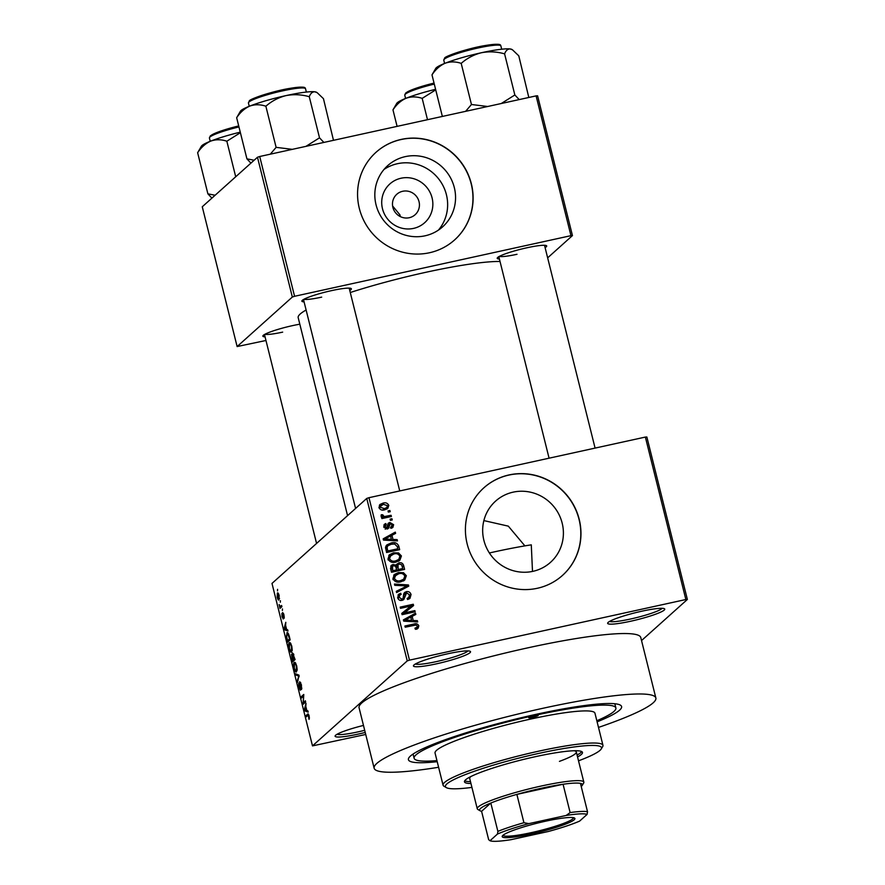<?xml version="1.0" encoding="UTF-8"?>
<svg xmlns="http://www.w3.org/2000/svg" width="885" height="885" viewBox="0 0 885 885"><rect width="100%" height="100%" fill="white"/><g stroke="black" fill="none" stroke-linecap="round" stroke-linejoin="round"><path stroke-width="1.33" d="M630.607 621.248A29.426 3.606 -14 0 1 607.763 622.863A29.426 3.606 -14 0 1 641.802 611.214A29.426 3.606 -14 0 1 664.436 608.736A29.426 3.606 -14 0 1 630.607 621.248M609.566 621.425A27.468 3.374 166 0 0 630.507 619.024A27.468 3.374 166 0 0 662.168 608.316M365.217 732.437A29.426 3.606 -14 0 1 358.06 734.119A29.426 3.606 -14 0 1 335.216 735.734A29.426 3.606 -14 0 1 363.469 725.434M337.019 734.296A27.468 3.374 166 0 0 357.96 731.895A27.468 3.374 166 0 0 364.686 730.313M436.394 663.85A29.426 3.606 -14 0 1 413.549 665.465A29.426 3.606 -14 0 1 447.589 653.816A29.426 3.606 -14 0 1 470.212 651.338A29.426 3.606 -14 0 1 436.394 663.85M415.353 664.027A27.468 3.374 166 0 0 436.294 661.626A27.468 3.374 166 0 0 467.955 650.917M413.538 228.396A26.052 25.189 -131.9 0 1 382.486 208.749A26.052 25.189 -131.9 0 1 401.027 178.228A26.052 25.189 -131.9 0 1 432.079 197.875A26.052 25.189 -131.9 0 1 413.538 228.396M402.653 191.282A13.729 13.275 48.1 0 0 394.102 210.553A13.729 13.275 48.1 0 0 415.12 214.723A13.729 13.275 48.1 0 0 402.653 191.282M405.319 156.623A41.119 39.759 48.1 0 0 387.73 165.606A41.119 39.759 48.1 0 0 379.72 214.347A41.119 39.759 48.1 0 0 425.065 235.808A41.119 39.759 48.1 0 0 442.644 226.825A41.119 39.759 48.1 0 0 450.664 178.084A41.119 39.759 48.1 0 0 405.319 156.623M438.44 230.1A41.119 39.759 48.1 0 0 441.383 182.797A41.119 39.759 48.1 0 0 397.409 163.714A41.119 39.759 48.1 0 0 384.024 169.433M401.204 139.41A58.852 56.894 48.1 0 0 376.036 152.275A58.852 56.894 48.1 0 0 364.565 222.035A58.852 56.894 48.1 0 0 429.468 252.756A58.852 56.894 48.1 0 0 454.636 239.89A58.852 56.894 48.1 0 0 466.107 170.13A58.852 56.894 48.1 0 0 401.204 139.41M454.558 239.957A58.852 56.894 48.1 0 0 465.941 170.219A58.852 56.894 48.1 0 0 401.06 139.542A58.852 56.894 48.1 0 0 375.97 152.342M532.914 571.334A41.119 39.759 -131.9 0 1 487.558 549.873A41.119 39.759 -131.9 0 1 495.578 501.131A41.119 39.759 -131.9 0 1 513.167 492.148A41.119 39.759 -131.9 0 1 558.512 513.61A41.119 39.759 -131.9 0 1 550.492 562.351A41.119 39.759 -131.9 0 1 532.914 571.334M509.052 474.935A58.852 56.894 48.1 0 0 483.885 487.801A58.852 56.894 48.1 0 0 472.413 557.561A58.852 56.894 48.1 0 0 537.317 588.282A58.852 56.894 48.1 0 0 562.484 575.416A58.852 56.894 48.1 0 0 573.956 505.656A58.852 56.894 48.1 0 0 509.052 474.935M562.406 575.482A58.852 56.894 48.1 0 0 573.79 505.744A58.852 56.894 48.1 0 0 508.908 475.068A58.852 56.894 48.1 0 0 483.818 487.867M499.417 259.017A25.499 3.131 -14 0 1 497.315 257.9A25.499 3.131 -14 0 1 526.818 247.8A25.499 3.131 -14 0 1 546.432 245.654A25.499 3.131 -14 0 1 545.094 247.623M499.295 256.418A23.541 2.887 166 0 0 517.017 254.283M304.075 301.862A25.499 3.131 -14 0 1 301.984 300.745A25.499 3.131 -14 0 1 331.477 290.645A25.499 3.131 -14 0 1 351.091 288.499A25.499 3.131 -14 0 1 349.763 290.468M303.964 299.263A23.541 2.887 166 0 0 321.686 297.128M265.058 336.864A25.499 3.131 -14 0 1 262.967 335.747A25.499 3.131 -14 0 1 292.459 325.647A25.499 3.131 -14 0 1 299.827 324.198M264.947 334.264A23.541 2.887 166 0 0 282.669 332.129M437.212 761.697A109.862 13.474 -14 0 1 408.826 757.881A109.862 13.474 -14 0 1 535.89 714.383A109.862 13.474 -14 0 1 620.374 705.135A109.862 13.474 -14 0 1 597.109 721.839M598.492 727.415A145.173 17.811 166 0 0 655.862 698A145.173 17.811 166 0 0 542.605 708.354A145.173 17.811 166 0 0 374.145 768.235A145.173 17.811 166 0 0 438.606 767.273M655.862 698L640.784 637.554A145.173 17.811 166 0 0 527.537 647.908A145.173 17.811 166 0 0 359.078 707.79L374.145 768.235M500.025 261.462A109.862 13.474 166 0 0 425.674 272.337A109.862 13.474 166 0 0 350.272 292.515M687.368 599.455L685.864 599.521L645.364 437.068L646.858 436.991L687.368 599.455L641.536 640.563M279.018 599.809C278.543 600.495 277.934 599.676 277.204 597.342L277.337 593.138C277.824 592.408 278.432 593.227 279.173 595.583L278.753 599.964M281.596 605.484L281.895 606.69L280.003 608.393L279.129 604.555L280.169 606.49L281.596 605.484M280.169 606.49L281.762 606.114M283.244 618.925L282.027 616.701L281.884 613.427L282.912 617.763L282.647 612.531L283.985 614.887L284.107 618.372L282.99 613.692L283.156 618.98M283.576 613.548L282.99 613.692M282.868 617.774L283.421 617.653L282.868 617.774M287.581 632.786L286.828 632.941C287.492 631.967 288.311 633.085 289.284 636.315L290.158 639.833L287.548 642.178L286.286 636.868L287.205 632.742M291.619 654.247L292.249 655.099L292.481 652.887L295.092 659.579L292.481 661.925L291.497 654.236M298.964 675.155L297.537 682.235L297.227 680.985L298.831 676.085L295.734 674.978L295.413 673.717L298.964 675.155M305.369 700.798L305.668 702.004L303.057 704.349L303.566 696.108L301.464 697.988L301.166 696.783L303.776 694.448L303.278 702.679L305.369 700.798M308.257 713.952L307.648 714.084L309.208 716.031L309.042 719.361L308.367 715.135L306.177 716.883L305.878 715.677L307.98 713.907M308.898 715.014L307.969 715.268M645.364 437.068L368.979 497.691L409.49 660.144L407.244 660.896L366.744 498.432L271.994 583.425L312.493 745.889L365.726 734.461M407.244 660.896L312.493 745.889M307.88 710.876L308.19 712.137L304.672 710.821L304.351 709.56L306.011 703.376L305.801 706.374L306.841 710.533L307.88 710.876M300.347 690.167L298.787 687.391L298.665 683.065L299.075 687.07L300.236 688.342L299.716 681.693L301.409 684.769L301.519 689.537L301.077 684.935L300.026 682.899L300.225 690.234M300.756 682.711L300.026 682.899M300.612 688.862L299.982 688.995L300.612 688.829M296.552 671.715C295.878 672.644 295.037 671.505 294.03 668.297C293.377 664.856 293.433 662.909 294.218 662.467L295.446 662.821L296.707 665.907L297.161 669.724L296.187 671.925M294.882 662.323L295.446 662.821M291.63 651.968C290.955 652.887 290.114 651.758 289.096 648.55C288.455 645.11 288.51 643.163 289.284 642.72L290.523 643.074L291.784 646.161L292.227 649.977L291.265 652.168M289.959 642.576L289.284 642.72L290.523 643.074M287.669 629.81L287.979 631.071L284.461 629.755L284.14 628.494L285.8 622.321L285.59 625.319L286.629 629.478L287.669 629.81M282.459 608.924L282.381 610.462L282.459 608.924M280.401 600.683L280.324 602.22L280.401 600.683M277.58 589.344L277.503 590.881L277.58 589.344M389.898 510.49L390.197 511.685L388.327 512.105L388.028 510.899L389.898 510.49L388.471 512.072M391.955 518.732L392.254 519.938L390.385 520.347L390.086 519.141L391.955 518.732L390.517 520.314M397.166 539.629L397.476 540.89L383.493 540.093L383.183 538.832L395.296 532.128L395.606 533.389L391.966 535.281L392.995 539.441L397.166 539.629L395.86 540.79M399.566 560.448L396.037 562.03C392.398 563.103 389.721 562.063 388.006 558.9L389.433 554.729L393.571 552.793L398.56 552.959L401.414 555.957L399.865 560.205M404.489 580.195L400.96 581.777C397.321 582.85 394.644 581.81 392.929 578.646L394.356 574.476L398.493 572.54L403.483 572.706L406.337 575.715L404.788 579.952M406.635 592.85L403.814 599.532L402.122 600.362C399.887 600.76 398.416 599.886 397.686 597.729L398.615 594.278L400.684 593.249L401.159 594.421L399.743 595.14L399.201 597.353L401.867 599.156L403.095 598.481L403.66 594.167L404.589 592.485L406.315 591.656C408.715 591.269 410.286 592.242 411.038 594.565L409.987 598.36L407.62 599.521L407.155 598.36L408.737 597.541L409.49 594.797L406.635 592.85L404.191 594.654L403.494 596.534M401.414 600.019L403.095 598.481M417.377 620.684L417.687 621.945L403.704 621.148L403.383 619.887L415.507 613.183L415.817 614.444L412.167 616.336L413.206 620.496L417.377 620.684L416.072 621.856M685.864 599.521L409.49 660.144M417.963 628.295L415.408 629.323L414.943 628.162L416.901 627.332L417.289 626.115L415.983 625.031L405.219 627.211L404.91 626.016L413.793 624.069C416.094 623.25 417.775 623.836 418.837 625.828L418.162 628.14M414.866 610.606L415.165 611.812L402.089 614.677L401.768 613.394L410.983 606.026L400.507 608.327L400.208 607.121L413.273 604.256L413.594 605.55L404.401 612.907L414.866 610.606L413.428 612.188M408.461 584.963L408.759 586.135L396.58 592.563L396.27 591.324L407.1 585.958L394.765 585.317L394.456 584.056L408.461 584.963L407.144 586.987M403.66 565.67L404.589 569.398L391.513 572.263L390.584 568.524L391.369 565.338L393.04 564.497L396.104 565.194L398.903 562.849C401.37 562.34 402.952 563.269 403.66 565.67L402.343 566.854M398.781 546.122L399.655 549.64L386.59 552.505L385.517 547.184L386.767 544.972L391.037 543.025C394.677 541.885 397.265 542.925 398.781 546.122L397.465 547.306M390.827 527.128L392.243 524.905L390.362 523.61L388.415 528.4L387.176 529.02L383.78 526.907L384.422 524.263L385.805 523.522L386.28 524.683L385.13 526.564L386.679 527.858L388.36 523.135L389.82 522.46L393.615 524.694L392.874 527.416L391.292 528.29L390.827 527.128L391.79 526.608L390.296 527.947M390.362 523.61L388.084 525.447L387.497 528.931M386.28 524.683L383.747 526.752M385.473 528.942L387.365 527.294M391.093 515.302L391.391 516.497L381.889 518.588L381.59 517.382L383.105 517.05L381.059 515.988L381.291 514.727L382.729 514.782L384.167 516.574L391.093 515.302L389.666 516.873M388.803 505.39L387.796 508.421L384.721 509.815C382.088 510.612 380.163 509.849 378.957 507.548L379.997 504.472L382.951 503.134C385.617 502.304 387.564 503.056 388.803 505.39L387.398 506.64M483.874 520.59L508.311 526.144L524.905 545.89M489.383 552.97A103.976 12.755 166 0 1 494.018 551.941A103.976 12.755 166 0 1 531.288 544.839L532.493 571.422M400.274 216.571L399.943 214.867L392.608 205.984M536.1 95.879L537.593 95.801L572.451 235.587L570.958 235.664L536.1 95.879L259.714 156.501L294.572 296.287L292.338 297.039L257.48 157.242L202.267 206.769L237.125 346.555L265.965 340.482M292.338 297.039L237.125 346.555M572.451 235.587L547.649 257.845M570.958 235.664L294.572 296.287M306.11 310.015A109.862 13.474 166 0 0 298.19 317.649L347.562 515.634M257.48 157.242L259.714 156.501M366.744 498.432L368.979 497.691M415.209 628.826L416.901 627.332M405.153 626.967L414.711 625.142M417.244 626.857L418.837 625.828M417.344 627.166L416.89 629.257M403.505 620.341L415.507 613.183M414.014 614.522L414.202 615.285M410.85 617.52L412.167 616.336M411.403 620.584L411.658 621.602M411.956 621.624L413.206 620.496M407.498 620.142L411.58 620.429L410.751 617.088L404.887 620.131L407.498 620.142L406.215 621.292M410.352 621.524L411.58 620.429M403.748 621.159L404.887 620.131M401.801 613.515L410.983 606.026M400.44 608.083L411.779 605.594L413.273 604.256M411.779 605.594L412.078 606.767M413.372 611.944L402.907 614.245L404.401 612.907M409.567 595.893L411.038 594.565M409.556 595.948L409.124 598.957M403.438 597.397L402.94 600.096M397.996 595.03L400.684 593.249M399.19 594.587L399.5 595.362M399.743 595.14L397.642 597.552M397.94 598.481L399.201 597.353M400.451 600.417L401.867 599.156M400.374 600.495L401.613 599.82M403.98 593.26L406.315 591.656M404.821 592.994L406.37 592.928M396.391 591.855L407.1 585.958M393.703 575.173L398.493 572.54M397 573.878L399.566 573.602M402.365 573.701L403.483 572.706M404.887 577.009L406.337 575.715M404.843 577.053L403.66 580.947M394.433 576.246L392.962 579.642M398.173 582.098L403.693 579.199L404.81 576.058C403.505 573.69 401.48 572.916 398.748 573.757L393.98 576.6M393.194 579.421L394.456 578.303C395.794 580.726 397.874 581.478 400.684 580.571L403.693 579.199M399.19 581.91L400.684 580.571M395.927 574.907L394.456 578.303M402.587 568.679L402.852 569.774M390.727 566.112L393.04 564.497M391.546 565.836L393.084 565.792M395.274 565.946L396.104 565.194M396.325 564.541L398.903 562.849M397.409 564.188L399.102 564.077M396.469 570.028L396.679 570.869L401.27 569.863L402.752 568.524L401.646 564.763L399.212 564.055L398.007 564.63L398.173 569.531L402.752 568.524M398.007 564.63L395.927 567.042M391.424 571.909L392.741 570.725L396.646 569.863L395.639 566.378L393.559 565.659L390.528 568.258M391.447 572.02L395.152 571.201L396.646 569.863M392.486 566.157L392.741 570.725M396.679 570.869L398.173 569.531M396.27 568.336L397.586 567.163M388.78 555.426L393.571 552.793M392.077 554.132L394.644 553.855M397.442 553.955L398.56 552.959M399.965 557.262L401.414 555.957M399.92 557.296L398.737 561.201M389.511 556.499L388.039 559.884M393.25 562.351L398.77 559.453L399.887 556.3C398.582 553.944 396.557 553.169 393.825 553.999L389.057 556.842M388.272 559.674L389.522 558.557C390.871 560.968 392.951 561.732 395.761 560.824L398.77 559.453M394.267 562.163L395.761 560.824M390.993 555.16L389.522 558.557M397.653 548.932L397.929 550.027M386.125 545.658L391.037 543.025M389.544 544.363L392.376 544.043M386.502 552.151L387.818 550.979L397.83 548.777L397.299 546.609L394.633 544.01L391.325 544.231L388.006 545.68L385.606 548.512M386.524 552.262L396.336 550.116L397.83 548.777M385.971 550.027L387.287 548.844L387.818 550.979M385.628 548.412L387.121 547.074L387.287 548.844M388.006 545.68L387.121 547.074M383.293 539.286L395.296 532.128M393.803 533.467L393.991 534.23M390.65 536.465L391.966 535.281M391.192 539.529L391.447 540.547M391.745 540.558L392.995 539.441M387.287 539.087L391.369 539.374L390.539 536.022L384.676 539.076L387.287 539.087L386.004 540.237M390.141 540.469L391.369 539.374M383.537 540.093L384.676 539.076M392.232 525.933L393.615 524.694M392.155 526.133L391.966 528.002M388.869 524.949L388.084 525.447M383.88 525.026L385.805 523.522M384.311 524.86L384.698 525.823M384.013 527.56L385.13 526.564M385.185 529.197L385.882 528.633M387.829 523.942L389.82 522.46M388.327 523.798L389.92 523.776M381.8 518.223L383.105 517.05M381.103 516.11L382.729 514.782M381.236 516.121L381.28 517.017M381.656 516.685L382.774 515.678M382.209 517.858L384.167 516.574M382.674 517.913L384.676 517.714L386.17 516.375M384.676 517.714L389.599 516.63M387.331 506.817L386.911 509.041M379.355 505.224L382.951 503.134M381.457 504.472L383.813 504.229M379.234 508.267L380.329 507.282L384.411 508.609L386.745 507.592L387.442 505.656L383.338 504.317L378.935 507.459M382.431 510.048L386.745 507.592M382.917 509.948L384.411 508.609M381.015 505.335L380.329 507.282M309.484 718.012L308.699 718.189M308.057 715.202L305.878 715.677M306.796 710.356L304.672 710.821M304.905 709.438L304.351 709.56M305.391 709.958L306.431 710.401L305.602 707.06L304.761 709.858L305.391 709.958M305.048 702.557L302.736 703.066M303.334 696.307L301.166 696.783M305.447 702.203L303.278 702.679M301.885 688.209L301.188 688.364M300.767 682.733L300.181 682.866M297.946 680.831L297.227 680.985M297.548 674.58L295.734 674.978M294.329 668.02C295.114 670.465 295.756 671.295 296.265 670.509L296.398 666.184C295.645 663.794 295.004 662.965 294.506 663.684L294.329 668.02M297.083 670.443L295.922 670.697L297.106 670.321M295.756 663.308L294.506 663.684M292.481 660.453L293.267 659.745L291.718 655.464L292.481 660.453L294.65 659.978M295.037 659.358L293.267 659.745M292.758 656.172L291.718 655.464M293.566 659.48L294.484 658.65L292.78 654.081L293.566 659.48L294.982 659.17M293.875 654.811L292.78 654.081M289.406 648.274C290.191 650.718 290.833 651.548 291.342 650.763L291.475 646.437C290.711 644.048 290.081 643.207 289.583 643.926L289.406 648.274M292.161 650.685L290.999 650.951L292.183 650.575M290.833 643.55L289.583 643.926M287.559 640.696L289.561 638.904L287.879 634.058L287.127 634.147L286.651 636.813L287.559 640.696L289.727 640.22M288.521 633.925L287.127 634.147M285.744 625.916L284.55 628.792L286.574 629.268L284.461 629.755M284.693 628.372L284.14 628.494M286.22 629.346L285.39 625.994M284.328 617.077L283.775 617.199M281.873 606.712L279.704 607.187M281.85 606.513L280.003 606.922M277.481 597.132L278.72 598.614L278.897 595.793L277.647 594.322L277.481 597.132M279.505 598.514L278.498 598.736L279.516 598.437M278.664 594.023L277.647 594.322M532.538 717.392A4.901 0.597 166 0 0 538.224 715.368A4.901 0.597 166 0 0 534.396 715.722A4.901 0.597 166 0 0 528.71 717.746A4.901 0.597 166 0 0 532.538 717.392M577.551 756.94A60.811 7.456 166 0 0 582.485 752.405A60.811 7.456 166 0 0 535.049 756.752A60.811 7.456 166 0 0 464.47 781.831A60.811 7.456 166 0 0 470.964 783.513M577.086 755.049A60.811 7.456 166 0 0 581.744 751.586M578.524 760.823A80.435 9.868 166 0 0 601.214 748.998A80.435 9.868 166 0 0 538.777 753.4A80.435 9.868 166 0 0 446.328 787.617A80.435 9.868 166 0 0 471.926 787.407M446.328 787.617L443.982 786.223A82.394 10.111 -14 0 1 443.064 785.161A82.394 10.111 -14 0 1 538.677 751.177A82.394 10.111 -14 0 1 602.95 745.303A82.394 10.111 -14 0 1 602.641 746.663L601.214 748.998M602.95 745.303L594.952 713.188A82.394 10.111 166 0 0 530.668 719.062A82.394 10.111 166 0 0 435.055 753.047L443.064 785.161M596.833 720.733A103.976 12.755 166 0 0 615.883 707.967A103.976 12.755 166 0 0 534.772 715.39A103.976 12.755 166 0 0 414.125 758.268A103.976 12.755 166 0 0 436.936 760.602M574.265 750.745A54.925 6.737 -14 0 1 576.301 751.94A54.925 6.737 -14 0 1 559.442 761.365M581.224 786.477A52.967 6.494 166 0 0 581.434 786.289A52.967 6.494 166 0 0 582.208 785.415A52.967 6.494 166 0 0 580.449 783.38A52.967 6.494 166 0 0 563.07 784.254L516.873 794.387A52.967 6.494 166 0 0 490.81 803.038A52.967 6.494 166 0 0 480.599 808.403A52.967 6.494 166 0 0 480.212 810.848L477.856 809.454A54.925 6.737 -14 0 1 477.247 808.746L469.714 778.523A54.925 6.737 -14 0 1 470.953 776.499M464.747 780.769A60.811 7.456 166 0 0 470.488 781.632M443.164 116.267L442.566 116.389M528.81 97.472L518.787 55.832L512.503 49.825L510.225 48.963A39.482 4.845 166 0 0 481.429 52.735C489.173 51.286 496.894 51.662 504.594 53.852C505.888 50.478 507.769 48.852 510.225 48.963A39.482 4.845 166 0 1 511.795 49.405L512.503 49.825M519.207 99.585L514.849 94.983L504.594 53.852M514.849 94.983L501.253 103.523M461.196 63.377C467.092 58.189 473.829 54.649 481.429 52.735A39.482 4.845 166 0 0 445.133 63.233C450.31 61.441 455.664 61.485 461.196 63.377L471.451 104.507L465.632 111.333M487.668 106.499L471.451 104.507M431.991 74.871C435.619 69.395 440 65.523 445.133 63.233A39.482 4.845 166 0 0 435.763 68.366L431.991 74.871L442.246 116.001M502.879 835.396A37.469 4.591 -14 0 1 539.33 822.652A37.469 4.591 -14 0 1 574.498 818.028A37.469 4.591 -14 0 1 574.221 819.753A37.469 4.591 -14 0 1 533.29 833.548A37.469 4.591 -14 0 1 502.337 836.015A37.469 4.591 -14 0 1 502.879 835.396M503.067 835.241A36.296 4.447 166 0 0 535.436 831.701A36.296 4.447 166 0 0 572.816 818.857A36.296 4.447 166 0 0 573.491 817.685M480.212 810.848A52.967 6.494 166 0 0 481.584 811.313L488.653 839.655L490.002 840.75A51.009 6.261 166 0 0 510.922 839.699L548.28 831.513A51.009 6.261 166 0 0 579.642 821.092L587.098 814.399A51.009 6.261 166 0 0 566.179 815.45L528.832 823.636A51.009 6.261 166 0 0 497.459 834.057L490.002 840.75M477.247 808.746A54.925 6.737 -14 0 1 478.254 806.932A54.925 6.737 -14 0 1 534.982 787.451A54.925 6.737 -14 0 1 583.846 782.174A54.925 6.737 -14 0 1 583.635 783.081L582.208 785.415M497.459 834.057L497.879 831.38L490.81 803.038L481.584 811.313M566.179 815.45L570.128 812.585L563.07 784.254A52.967 6.494 166 0 0 516.873 794.387L523.931 822.718L528.832 823.636M580.449 783.38L587.518 811.711L587.098 814.399M497.879 831.38A52.967 6.494 -14 0 1 523.931 822.718M570.128 812.585A52.967 6.494 -14 0 1 587.518 811.711M435.586 89.308A39.482 4.845 -14 0 0 406.104 98.235A39.482 4.845 166 0 0 397.321 102.715A39.482 4.845 166 0 0 396.745 103.368L392.973 109.862C396.602 104.397 400.982 100.525 406.104 98.235C411.293 96.443 416.647 96.487 422.178 98.368L435.73 89.861M427.499 119.696L422.178 98.368M397.088 126.367L392.973 109.862M254.128 160.24L246.915 158.846L250.909 163.128M333.479 140.317L323.456 98.677L317.173 92.671L314.894 91.808A39.482 4.845 166 0 0 286.098 95.58C293.831 94.131 301.553 94.507 309.263 96.697C310.558 93.334 312.427 91.697 314.894 91.808A39.482 4.845 166 0 1 316.454 92.25L317.173 92.671M323.877 142.43L319.518 137.828L309.263 96.697M319.518 137.828L305.922 146.368M265.865 106.222C271.75 101.034 278.498 97.494 286.098 95.58A39.482 4.845 166 0 0 249.791 106.078C254.98 104.286 260.334 104.33 265.865 106.222L276.12 147.352L270.301 154.178M292.327 149.344L276.12 147.352M236.66 117.716C240.289 112.251 244.669 108.368 249.791 106.078A39.482 4.845 166 0 0 240.432 111.211L236.66 117.716L246.915 158.846M240.255 132.153A39.482 4.845 -14 0 0 210.774 141.08A39.482 4.845 166 0 0 201.979 145.56A39.482 4.845 166 0 0 201.404 146.213L197.632 152.718C201.271 147.242 205.641 143.37 210.774 141.08C215.962 139.288 221.316 139.332 226.848 141.224L240.388 132.706M235.709 176.768L226.848 141.224M215.11 195.242L207.886 193.848L197.632 152.718M207.886 193.848L211.891 198.129M412.299 625.407L413.793 624.069M403.427 597.729L404.91 596.39M403.671 588.226L405.164 586.888M390.904 569.807L392.221 568.635M387.851 526.741L389.345 525.402M299.119 676.804L298.533 676.925M299.119 675.753L298.289 675.93M444.314 59.184A29.426 3.606 166 0 0 443.772 60.158L444.646 58.067C444.724 56.253 468.541 48.155 485.268 45.522C501.552 43.155 500.279 44.77 500.877 45.92A29.426 3.606 166 0 0 474.703 48.752A29.426 3.606 166 0 0 444.314 59.184M445.144 57.802A28.254 3.463 -14 0 1 474.902 47.657A28.254 3.463 -14 0 1 499.461 45.224M434.292 84.086A29.426 3.606 166 0 0 405.297 94.186A29.426 3.606 166 0 0 404.755 95.16L405.573 98.456M406.126 92.803A28.254 3.463 -14 0 1 434.037 83.09L411.481 89.96L405.629 93.069L404.755 95.16M248.973 102.029A29.426 3.606 166 0 0 248.431 103.003L249.305 100.912C249.382 99.098 273.211 91 289.926 88.367C306.21 86 304.938 87.615 305.535 88.765A29.426 3.606 166 0 0 279.361 91.597A29.426 3.606 166 0 0 248.973 102.029M249.813 100.658A28.254 3.463 -14 0 1 279.56 90.502A28.254 3.463 -14 0 1 304.119 88.069M238.95 126.931A29.426 3.606 166 0 0 209.955 137.031A29.426 3.606 166 0 0 209.413 138.005L210.232 141.301M210.796 135.648A28.254 3.463 -14 0 1 238.707 125.936L216.15 132.805L210.287 135.914L209.413 138.005M408.737 597.541L407.244 598.88M389.754 523.898L388.261 525.236M387.143 527.626L385.65 528.965M308.234 715.113L308.887 714.969M291.807 655.409L292.603 655.232M292.891 654.026L293.566 653.882M287.448 633.97L288.433 633.76M280.379 606.502L281.773 606.192M414.125 758.268L413.063 754.053M615.883 707.967L614.832 703.741M443.772 60.158L444.591 63.454M500.877 45.92L501.695 49.217M595.085 448.098L544.518 245.289M549.076 458.187L498.83 256.683M303.5 299.528L355.582 508.444M349.177 288.134L399.743 490.943M316.565 543.434L264.482 334.53M583.846 782.174L576.301 751.94M248.431 103.003L249.249 106.3M305.535 88.765L306.354 92.062"/></g></svg>

